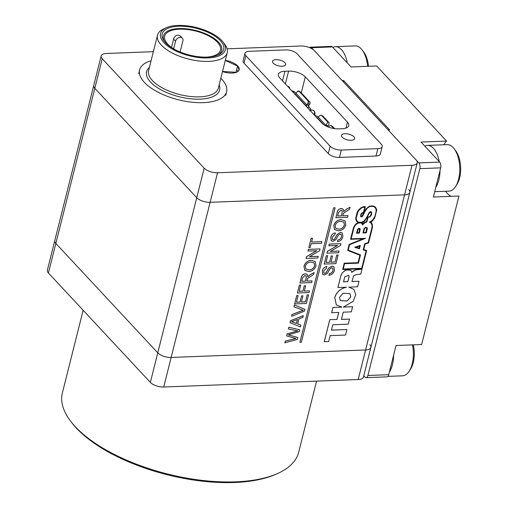<?xml version="1.0" encoding="UTF-8"?>
<svg xmlns="http://www.w3.org/2000/svg" width="508" height="508" viewBox="0 0 508 508"><rect width="100%" height="100%" fill="white"/><g stroke="black" fill="none" stroke-linecap="round" stroke-linejoin="round"><path stroke-width="0.76" d="M83.147 310.248L62.376 392.925A121.825 53.023 14.1 0 0 70.86 421.481A121.825 53.023 14.1 0 0 75.26 426.65A121.825 53.023 14.1 0 0 235.712 481.838A121.825 53.023 14.1 0 0 277.717 473.443A121.825 53.023 14.1 0 0 298.685 452.279L316.56 381.121M70.86 421.481L72.009 422.974A120.129 52.286 14.1 0 0 76.346 428.073A120.129 52.286 14.1 0 0 275.996 474.212L277.717 473.443M48.425 272.98L94.818 88.303L196.742 197.72L94.818 88.303L102.241 58.75A10.154 4.42 -165.9 0 1 101.162 55.944L93.745 85.49A10.154 4.42 14.1 0 0 94.818 88.303A10.154 4.42 -165.9 0 1 93.745 85.49L54.775 240.621A10.154 4.42 14.1 0 0 55.848 243.434A10.154 4.42 -165.9 0 1 54.775 240.621L47.352 270.167A10.154 4.42 14.1 0 0 48.425 272.98L150.355 382.403A10.154 4.42 14.1 0 0 163.728 387.001L358.191 379.52A10.154 4.42 14.1 0 0 363.436 377.057L370.859 347.51A10.154 4.42 14.1 0 0 369.786 344.697M163.728 387.001L171.145 357.454A10.154 4.42 -165.9 0 1 157.778 352.85A10.154 4.42 14.1 0 0 171.145 357.454L365.608 349.974A10.154 4.42 14.1 0 0 370.859 347.51A10.154 4.42 14.1 0 1 365.608 349.974L358.191 379.52M102.241 58.75L204.165 168.173L196.742 197.72A10.154 4.42 14.1 0 0 210.115 202.317A10.154 4.42 -165.9 0 1 196.742 197.72L157.778 352.85L55.848 243.434L157.778 352.85L150.355 382.403M225.33 60.3A13.538 5.893 -165.9 0 1 239.179 69.774A13.538 5.893 -165.9 0 1 232.181 73.057A13.538 5.893 -165.9 0 1 222.498 71.577M282.169 66.25A6.769 2.946 14.1 0 0 285.667 64.605A6.769 2.946 14.1 0 0 282.823 61.208A6.769 2.946 14.1 0 0 276.034 59.665A6.769 2.946 14.1 0 0 272.536 61.309A6.769 2.946 14.1 0 0 275.38 64.7A6.769 2.946 14.1 0 0 282.169 66.25M351.142 140.291A6.769 2.946 14.1 0 0 354.641 138.652A6.769 2.946 14.1 0 0 351.796 135.255A6.769 2.946 14.1 0 0 345.008 133.712A6.769 2.946 14.1 0 0 341.509 135.35A6.769 2.946 14.1 0 0 344.354 138.748A6.769 2.946 14.1 0 0 351.142 140.291M204.165 168.173A10.154 4.42 14.1 0 0 217.538 172.771L171.145 357.454L365.608 349.974L404.578 194.843A10.154 4.42 14.1 0 0 409.823 192.38A10.154 4.42 -165.9 0 1 404.578 194.843L210.115 202.317L404.578 194.843L412.001 165.291A10.154 4.42 14.1 0 0 417.246 162.833A10.154 4.42 14.1 0 0 416.173 160.02L314.249 50.597A10.154 4.42 14.1 0 0 300.876 45.999L227.165 48.832M153.352 51.67L106.413 53.48A10.154 4.42 -165.9 0 0 101.162 55.944M217.538 172.771L412.001 165.291M328.295 153.6L243.992 63.1A8.458 3.683 -165.9 0 1 243.103 60.757L244.958 53.372A8.458 3.683 -165.9 0 1 249.326 51.321L285.883 49.911A8.458 3.683 -165.9 0 1 297.028 53.746L381.324 144.247A8.458 3.683 -165.9 0 1 382.219 146.583A8.458 3.683 -165.9 0 1 377.844 148.641L375.99 156.026L339.439 157.429A8.458 3.683 -165.9 0 1 328.295 153.6L330.149 146.209L245.853 55.715A8.458 3.683 -165.9 0 1 244.958 53.372M382.219 146.583L380.365 153.975A8.458 3.683 -165.9 0 1 375.99 156.026M339.439 157.429L341.293 150.044A8.458 3.683 -165.9 0 1 330.149 146.209M341.293 150.044L377.844 148.641M347.459 122.111L305.308 76.86A12.687 5.524 14.1 0 0 288.595 71.114L284.937 71.253A12.687 5.524 14.1 0 0 278.378 74.333A12.687 5.524 14.1 0 0 279.718 77.845L321.869 123.095A12.687 5.524 14.1 0 0 338.582 128.841L342.24 128.702A12.687 5.524 14.1 0 0 348.799 125.622A12.687 5.524 14.1 0 0 347.459 122.111L345.954 128.086M222.523 71.469L235.985 72.276L237.528 66.034L225.304 60.408M223.018 41.993L224.746 44.234A35.954 15.646 -165.9 0 1 227.247 52.661A35.954 15.646 -165.9 0 1 208.661 61.385A35.954 15.646 -165.9 0 1 161.309 45.098A35.954 15.646 -165.9 0 1 157.505 35.141A35.954 15.646 -165.9 0 1 163.697 28.899L166.275 27.743A33.42 14.541 -165.9 0 1 196.475 27.578A33.42 14.541 -165.9 0 1 223.018 41.993A33.42 14.541 -165.9 0 1 208.07 57.937A33.42 14.541 -165.9 0 1 164.059 42.799A33.42 14.541 -165.9 0 1 166.275 27.743M151.067 60.77A44.837 19.514 14.1 0 0 139.611 69.913A44.837 19.514 14.1 0 0 158.458 92.405A44.837 19.514 14.1 0 0 203.41 102.641A44.837 19.514 14.1 0 0 226.587 91.764A44.837 19.514 14.1 0 0 220.815 78.289M178.562 26.257A31.725 13.805 -165.9 0 1 220.351 40.634A31.725 13.805 -165.9 0 1 218.243 54.928A31.725 13.805 -165.9 0 1 165.519 42.742A31.725 13.805 -165.9 0 1 164.376 41.396A31.725 13.805 -165.9 0 1 178.562 26.257M217.341 55.302A30.035 13.068 14.1 0 0 218.516 42.164A30.035 13.068 14.1 0 0 178.962 28.562A30.035 13.068 14.1 0 0 164.992 42.151M173.653 48.838L175.578 41.186A4.229 3.162 -43 0 1 178.556 37.744A4.229 3.162 -43 0 1 182.328 38.157L180.276 35.96L178.048 35.084C175.825 35.439 174.346 36.773 173.609 39.072L171.514 47.415M174.422 49.301A28.765 12.516 -165.9 0 1 164.668 36.157A28.765 12.516 -165.9 0 1 179.534 29.178A28.765 12.516 -165.9 0 1 208.375 35.744A28.765 12.516 -165.9 0 1 220.459 50.171A28.765 12.516 -165.9 0 1 205.651 57.15M182.328 38.157A4.229 3.162 -43 0 1 182.886 40.9L180.105 51.981M339.535 297.339L340.284 300.596L347.104 301.034L350.73 296.907L349.98 293.649L343.16 293.205L339.535 297.339M349.961 293.63L350.691 296.863L347.078 300.984L340.265 300.571M346.405 287.172C340.512 288.5 336.626 291.935 334.74 297.478L336.302 304.794M337.947 287.541L340.874 275.685L337.909 287.503L346.443 287.217C340.55 288.538 336.664 291.973 334.778 297.517L336.321 304.819L341.903 307.143L332.93 307.448L331.66 312.693L338.76 312.42L336.995 319.443L329.781 319.678L324.25 341.687L328.657 341.56L330.143 335.642L345.516 335.051L346.9 329.533L331.464 330.079M328.955 275.279L329.375 273.615C331.28 273.304 332.499 272.199 333.032 270.294L332.791 268.116L331.705 267.716L329.813 269.037L327.482 273.202L324.517 275.044L322.732 274.377L322.307 271.024C322.878 268.516 324.396 267.011 326.854 266.51L326.473 268.218L323.71 270.948L323.888 273.025L324.79 273.342L325.926 272.879L328.663 268.167L332.01 266.008L333.934 266.757L334.435 270.212C333.724 273.152 331.908 274.853 328.994 275.323L328.955 275.279M322.713 274.352L322.307 271.024M324.199 264.058L326.295 255.727L327.685 255.714L326.009 262.382L329.609 262.242L331.127 255.988L332.518 255.981L330.956 262.191L335.007 262.033L336.721 255.022L338.106 255.016L335.934 263.652L324.199 264.058M326.022 262.338L329.571 262.204M330.968 262.147L334.969 261.995M326.981 253.187L327.425 251.428L337.572 245.428L328.847 245.764L329.267 244.1L340.963 243.649L340.519 245.408L330.365 251.409L339.096 251.073L338.677 252.743L326.942 253.149L327.387 251.39L337.458 245.434M328.847 245.764L329.228 244.056L340.963 243.649M330.448 251.365L339.096 251.073M337.445 241.681L337.864 240.017C339.769 239.706 340.989 238.601 341.522 236.696L341.255 234.499L340.157 234.074L338.258 235.394L335.934 239.56L332.962 241.402L331.184 240.735L330.791 237.426C331.368 234.918 332.886 233.413 335.344 232.912L334.924 234.575L332.156 237.306L332.34 239.382L333.273 239.744L334.416 239.281L337.153 234.569L340.493 232.41L342.405 233.134L342.887 236.569C342.176 239.509 340.36 241.217 337.445 241.681L337.826 239.973C339.731 239.668 340.951 238.557 341.484 236.652L341.236 234.48M331.165 240.716L330.752 237.382C331.33 234.874 332.848 233.369 335.305 232.867L335.344 232.912M332.321 239.363L333.235 239.7L334.378 239.236L337.115 234.531L340.455 232.372L342.386 233.115M334.518 229.565L333.762 225.419C335.026 221.793 337.502 219.85 341.185 219.589L345.059 220.885M335.89 217.729L337.172 212.604C337.61 210.229 338.988 208.864 341.325 208.521L343.173 209.175L343.681 211.531L346.392 209.283L350.114 207.22L349.631 209.131L343.446 213.284L342.754 215.817L348.005 215.614L347.586 217.284L335.89 217.729L337.134 212.56C337.572 210.185 338.95 208.826 341.287 208.477L343.154 209.156M343.643 211.493L346.354 209.245L350.114 207.22M342.767 215.773L348.005 215.614M321.913 241.656L321.494 243.326L311.15 243.726L310.197 247.51L308.845 247.561L311.131 238.277L312.515 238.271L311.569 242.056L321.913 241.656L311.575 242.011M306.108 258.47L306.546 256.711L316.7 250.711L307.969 251.047L308.388 249.384L320.084 248.933L319.646 250.692L309.493 256.692L318.224 256.356L317.805 258.026L306.07 258.432L306.508 256.673L316.586 250.717M307.969 251.047L308.35 249.339L320.084 248.933M309.569 256.648L318.224 256.356M304.736 270.307L303.981 266.16C305.245 262.534 307.721 260.591 311.404 260.331L315.278 261.626M299.942 283.019L301.225 277.895C301.657 275.52 303.041 274.155 305.378 273.806L307.226 274.466L307.734 276.822L310.445 274.574L314.166 272.51L313.684 274.422L307.499 278.575L306.807 281.108L312.058 280.905L311.639 282.575L299.942 283.019L301.187 277.851C301.619 275.476 303.003 274.117 305.34 273.768L307.207 274.441M307.696 276.784L310.407 274.536L314.166 272.51M306.819 281.064L312.058 280.905M309.543 290.906L309.124 292.576L297.428 293.021L299.371 285.102L300.717 285.051L299.193 291.306L302.946 291.16L304.241 285.814L305.625 285.807L304.292 291.109L309.543 290.906L304.305 291.065M299.206 291.262L302.908 291.116M294.646 303.892L296.742 295.561L298.132 295.548L296.456 302.216L300.057 302.076L301.574 295.821L302.965 295.808L301.403 302.025L305.454 301.866L307.169 294.856L308.553 294.843L306.381 303.486L294.646 303.892M296.469 302.171L300.018 302.038M301.415 301.981L305.416 301.828M291.567 316.344L292.024 314.541L303.263 310.28L293.967 306.813L294.418 305.003L304.914 309.328L304.463 311.131L291.567 316.344L291.986 314.496L303.225 310.242M293.967 306.813L294.38 304.965L304.914 309.328M289.979 322.675L290.411 320.758L303.289 315.614L302.882 317.424L298.945 318.91L297.682 323.945L300.939 325.152L300.495 326.923L289.979 322.675L290.449 320.796L303.327 315.659M297.688 323.92L300.939 325.152M284.905 342.875L285.337 341.154L295.974 338.474L286.652 335.921L287.16 333.915L297.879 330.899L288.392 328.994L288.823 327.266L299.777 329.8L299.314 331.629L288.315 334.867L297.847 337.477L297.351 339.452L284.867 342.837L285.299 341.116L295.935 338.436M286.652 335.921L287.115 333.87L297.84 330.854M288.392 328.994L288.785 327.228L299.777 329.8M288.277 334.829L297.847 337.477M361.042 216.262L361.74 216.497L362.414 215.856L366.3 208.718L369.5 206.216L372.389 205.842L375.018 206.737L376.498 209.01L376.65 210.299L374.764 217.811L372.656 220.713L370.923 222.123L372.212 224.028L372.491 227.279L368.567 242.913L365.081 244.132L363.715 249.574L366.668 250.482L362.077 268.757L342.665 269.5L344.24 263.239L358.115 262.706L359.981 255.264L347.707 250.438L349.212 244.437L363.125 238.843L350.564 239.287L353.549 227.394L355.263 224.631L358.127 222.675L356.337 220.84L355.746 218.878L357.2 212.084L358.635 209.817L360.921 207.816L363.417 206.712L365.341 206.642L363.83 212.846L362.28 213.195L361.271 214.478L361.042 216.262L361.969 216.351L363.785 212.852M363.893 212.611L366.262 208.68L369.462 206.178L373.266 205.95L375.641 207.353M370.929 222.123L371.386 222.536M363.722 249.549L366.668 250.482M342.665 269.5L344.202 263.201L358.077 262.668L359.937 255.245M347.707 250.438L349.174 244.399L362.972 238.849M340.874 275.685L342.233 272.859L345.719 270.072L350.38 270.072L351.6 271.355L351.796 272.504L353.276 270.98L355.435 269.919L361.969 269.132L360.763 274.117L356.133 274.669L353.612 275.793L351.904 281.534L359.016 281.261L351.917 281.489M351.79 272.428L352.374 271.774M353.924 289.408L349.104 287.109M346.9 329.533L331.451 330.124L332.804 324.758L348.247 324.168L349.517 319.119L341.401 319.43L343.224 312.172L351.339 311.861L352.628 306.73L343.827 307.029M349.517 319.119L341.414 319.386M338.709 312.42L336.956 319.399M341.433 307.118L332.93 307.448M333.623 207.81L299.891 342.303L301.352 342.246L335.128 207.797L333.623 207.81L299.891 342.303M354.711 247.294L360.299 245.383L359.448 248.774L354.711 247.294M365.512 238.316L351.149 238.868L354.012 227.463L355.613 224.904L358.121 223.107L360.775 222.904L361.975 223.526L362.591 224.923L364.592 222.929L366.859 221.882L367.97 217.462L370.142 216.732L371.342 215.138L371.723 212.407L370.948 211.677L369.697 211.995L365.989 218.573L363.855 221.164L361.715 222.244L358.426 222.237L356.787 220.586L356.178 218.123L358.115 211.353L361.131 208.204L362.547 207.429L364.833 207.143L363.499 212.439L362.102 212.852L360.839 214.44L360.591 216.535L361.709 216.935L362.769 216.014L364.788 211.804L367.386 208.07L369.576 206.616L372.237 206.286L373.939 206.699L375.247 207.677L376.053 209.239L376.155 211.544L374.866 216.687L373.78 218.808L371.602 221.215L369.354 222.244L370.592 222.51L371.392 223.38L372.015 225.158L372.046 227.343L368.211 242.608L364.725 243.834L363.195 249.917L366.147 250.819L361.747 268.332L343.218 269.043L344.564 263.671L358.438 263.138L360.496 254.946L348.221 250.12L349.574 244.723L365.512 238.316L351.161 238.824M360.496 254.946L348.228 250.095M366.103 250.806L361.709 268.288L343.224 268.999M370.992 222.866L371.977 225.12L372.008 227.298L368.173 242.57L364.687 243.789L363.195 249.917M375.209 207.639L376.015 209.194L376.117 211.506L374.828 216.643L372.332 220.421L369.354 222.244M364.782 207.143L363.461 212.401L361.271 213.474L360.591 216.535M361.963 223.52L362.591 224.923M357.645 229.146L356.54 233.191L359.283 233.128L360.204 229.457L359.981 228.587L358.781 228.295L357.435 229.616M364.096 228.473L362.928 232.943L366.287 232.861L367.341 228.657L367.163 227.736L365.398 227.381L363.969 228.791M408.75 189.567A10.154 4.42 -165.9 0 1 409.823 192.38L417.246 162.833M332.969 307.486L331.66 312.693M336.995 319.443L329.781 319.678M329.819 319.716L324.288 341.725M352.628 306.73L343.338 307.086L353.219 301.301L355.778 294.678L353.943 289.427L348.812 287.122L357.626 286.785L359.016 281.261M352.412 271.812L355.473 269.958L360.978 269.215M361.017 269.259L362.007 269.176M340.912 275.723L342.271 272.898L344.856 270.548L347.453 269.824L350.38 270.072M350.418 270.11L350.984 270.669M349.085 276.65L347.821 281.686L343.51 281.857L344.78 276.809L348.704 275.317L349.085 276.65L348.685 275.292M349.047 276.606L347.783 281.648L343.522 281.813M371.519 212.026L370.948 211.677M370.986 211.715L370.351 211.658M370.389 211.696L369.697 211.995M369.735 212.033L369.062 212.808M369.1 212.846L368.541 213.709M368.579 213.754L368.008 214.852M368.046 214.89L367.462 216.046M367.5 216.084L366.808 217.265M366.846 217.31L365.989 218.573M366.027 218.611L365.442 219.424M365.481 219.462L364.75 220.218M364.788 220.262L363.855 221.164M363.893 221.202L363.112 221.755M363.15 221.799L362.267 222.123M362.306 222.161L361.715 222.244M361.753 222.282L358.908 222.352M358.946 222.39L358.426 222.237M358.464 222.282L357.822 221.856M357.861 221.901L357.403 221.437M362.337 223.171L362.845 223.933L366.497 221.596L367.633 217.081L369.354 216.789L370.383 215.919L371.342 213.417L371.145 212.388L370.37 212.147L369.462 213.011L365.087 220.497L363.303 222.161L361.734 222.714L362.337 223.171L361.747 222.707M371.342 213.417L371.24 212.592M370.923 215.075L371.304 213.379M370.383 215.919L370.884 215.03M369.907 216.427L370.345 215.881M369.354 216.789L369.868 216.383M368.16 217.005L369.316 216.745M367.633 217.081L368.122 216.96M366.497 221.596L367.595 217.037M365.735 221.901L366.459 221.558M364.439 222.574L365.697 221.856M363.671 223.126L364.401 222.529M362.998 223.723L363.633 223.082M350.603 239.325L353.549 227.394M357.022 221.774L356.146 220.332L355.727 218.256L357.238 212.128L359.645 208.871L363.417 206.712M363.461 206.756L365.379 206.68M358.127 222.675L357.232 222.98M353.587 227.432L356.013 223.882M356.051 223.926L357.27 223.018M359.162 248.183L356.159 247.263L359.708 246.018L359.162 248.183L356.203 247.25M354.749 247.333L360.299 245.383M359.651 246.037L359.124 248.145M359.981 228.587L358.819 228.333L357.683 229.184M357.473 229.654L356.578 233.236M358.953 232.702L359.747 229.54L359.124 228.759L358.07 229.318L357.124 232.772L358.953 232.702L359.581 228.924M357.137 232.727L358.915 232.664M367.163 227.736L365.436 227.419L364.134 228.517M364.007 228.829L362.966 232.988M365.957 232.435L366.897 228.467L366.471 227.832L365.404 227.857L364.541 228.6L363.512 232.531L365.957 232.435L366.725 228.016M363.525 232.486L365.919 232.391M293.522 322.409L296.456 323.494L297.472 319.462L291.567 321.685L296.418 323.456L297.415 319.481M291.529 321.647L293.484 322.37M305.454 301.866L307.169 294.856M307.207 294.9L308.553 294.843M300.057 302.076L301.574 295.821M301.612 295.866L302.965 295.808M294.684 303.936L296.742 295.561M296.78 295.599L298.132 295.548M302.946 291.16L304.241 285.814M304.279 285.858L305.625 285.807M297.428 293.021L299.371 285.102M299.409 285.14L300.755 285.09M305.454 281.159L306.254 277.99L306.159 275.888L304.99 275.476L302.59 277.781L301.708 281.305L305.454 281.159L306.216 277.952L306.14 275.869M301.72 281.261L305.416 281.121M316.014 265.748C314.782 269.291 312.369 271.24 308.762 271.577L304.756 270.326L304.019 266.198C305.283 262.572 307.759 260.629 311.442 260.369L315.297 261.652L316.014 265.748M309.194 269.913C311.861 269.786 313.684 268.414 314.662 265.805L314.115 262.966L311.01 262.039C308.28 262.115 306.4 263.487 305.365 266.141L305.93 269.069L309.156 269.869C311.823 269.742 313.646 268.376 314.623 265.767L314.096 262.947M305.911 269.05L309.156 269.869M308.845 247.561L311.131 238.277M311.169 238.322L312.515 238.271M341.408 215.868L342.202 212.706L342.106 210.598L340.944 210.185L338.538 212.49L337.655 216.014L341.408 215.868L342.163 212.661L342.087 210.579M337.668 215.97L341.363 215.83M345.796 225.006C344.564 228.549 342.151 230.499 338.544 230.835L334.537 229.584L333.8 225.457C335.07 221.831 337.541 219.888 341.224 219.627L345.078 220.91L345.796 225.006M338.976 229.165C341.643 229.038 343.465 227.673 344.443 225.063L343.897 222.225L340.792 221.298C338.061 221.374 336.182 222.745 335.153 225.4L335.712 228.327L338.938 229.127C341.605 229 343.427 227.635 344.405 225.025L343.878 222.206M335.693 228.308L338.938 229.127M335.007 262.033L336.721 255.022M336.76 255.067L338.106 255.016M329.609 262.242L331.127 255.988M331.165 256.032L332.518 255.981M324.237 264.103L326.295 255.727M326.333 255.765L327.685 255.714M323.888 273.025L324.828 273.38L325.965 272.917L328.701 268.211L332.01 266.008M332.048 266.052L333.915 266.732M322.345 271.062C322.917 268.554 324.434 267.049 326.892 266.548M328.994 275.323L329.413 273.653C331.318 273.348 332.537 272.244 333.07 270.339L333.032 270.294M333.07 270.339L332.81 268.141M335.128 207.797L333.661 207.855M343.681 80.569L389.661 129.934L388.201 129.991L418.852 162.897A4.229 2.127 87.8 0 1 419.843 168.65L367.887 375.488A4.229 2.127 87.8 0 1 366.135 377.66L386.969 376.86A4.229 2.127 -92.2 0 0 388.722 374.688L396.05 345.516L421.64 344.532L458.94 196.037L433.349 197.021L440.677 167.85A4.229 2.127 -92.2 0 0 439.693 162.096L421.018 142.056L446.608 141.072L376.657 65.977L351.066 66.961L332.397 46.92A4.229 2.127 -92.2 0 0 331.311 46.387L310.471 47.187A4.229 2.127 87.8 0 1 311.563 47.72L342.221 80.626L343.681 80.569L343.357 81.852M309.569 47.638A4.229 2.127 87.8 0 1 310.471 47.187M451.06 196.342A29.61 14.872 87.8 0 1 445.605 191.262M443.821 144.767A29.61 14.872 87.8 0 1 446.608 141.072M366.135 377.66A4.229 2.127 87.8 0 1 365.042 377.126L363.766 375.755M393.63 355.143A23.266 11.684 87.8 0 1 389.484 371.913A23.266 11.684 87.8 0 1 389.382 372.072M412.477 344.881A23.266 11.684 87.8 0 1 409.219 371.158A23.266 11.684 87.8 0 1 409.175 371.234A23.266 11.684 87.8 0 1 402.558 375.812L387.902 376.377M413.322 344.849A20.726 10.408 87.8 0 1 410.591 369.043A20.726 10.408 87.8 0 1 410.547 369.113A20.726 10.408 87.8 0 1 410.502 369.176M332.829 47.384A23.266 11.684 87.8 0 1 335.458 46.672L355.194 45.91A23.266 11.684 87.8 0 1 362.14 49.974L363.677 51.981A20.726 10.408 87.8 0 1 368.522 66.288M362.14 49.974A23.266 11.684 87.8 0 1 367.608 66.326M335.458 46.672A23.266 11.684 87.8 0 1 347.294 62.909M440.023 170.466A23.266 11.684 87.8 0 1 435.87 187.236A23.266 11.684 87.8 0 1 435.769 187.395M424.796 146.107A23.266 11.684 87.8 0 1 427.418 145.396L447.161 144.64A23.266 11.684 87.8 0 1 454.108 148.698A23.266 11.684 87.8 0 1 455.613 186.474A23.266 11.684 87.8 0 1 455.562 186.55A23.266 11.684 87.8 0 1 448.951 191.135L434.689 191.681M454.108 148.698L455.638 150.705A20.726 10.408 87.8 0 1 456.978 184.366A20.726 10.408 87.8 0 1 456.933 184.429A20.726 10.408 87.8 0 1 456.889 184.499M427.418 145.396A23.266 11.684 87.8 0 1 439.261 161.633M325.45 125.73A2.546 1.905 -43 0 1 325.774 125.228L318.3 117.202L325.774 125.228L327.254 123.336L327.457 121.729L321.323 115.145L319.526 115.64L318.3 117.202A2.546 1.905 137 0 0 318.199 117.342L317.576 118.104L323.634 124.612L317.576 118.104L316.852 118.002M326.904 125.679L326.098 124.809L326.904 125.679M325.463 125.736L327.876 125.641L327.558 126.733L328.905 124.339L329.101 122.733L322.631 115.945M307.099 107.239L309.023 107.163L310.305 108.541A4.229 1.841 -165.9 0 1 310.756 109.709A4.229 1.841 -165.9 0 1 310.566 110.065L310.305 108.541L307.556 104.902L308.572 105.994L309.62 104.242A1.689 1.099 -58.7 0 0 309.886 102.102L300.692 92.227L299.041 91.224L297.244 91.719L296.018 93.282L306.749 104.8L307.969 103.238L308.242 101.098L299.041 91.224L308.242 101.098L309.886 102.102L300.692 92.227A1.689 1.099 -58.7 0 0 300.533 92.1A1.689 1.099 -58.7 0 0 300.355 92.024M291.865 90.881A4.229 1.841 -165.9 0 1 295.478 92.621L291.865 90.888M306.476 106.572L295.294 94.183L294.57 94.082M313.938 110.706L314.998 112.82L314.738 114.84L313.944 114.586L315.83 115.773L315.665 116.434L315.83 115.773A4.229 1.841 -165.9 0 1 318.332 117.157M309.836 103.918L310.051 103.41M310.128 103.067L309.969 102.203M329.552 125.8L328.524 127.114L329.552 125.8L330.905 125.432L333.769 128.505L330.905 125.432L332.55 126.435L334.601 128.632L332.296 126.276M327.457 121.729L329.101 122.733L322.974 116.148L321.323 115.145L327.457 121.729M306.648 104.94A2.546 1.905 -43 0 1 306.749 104.8L296.018 93.282A2.546 1.905 137 0 0 295.916 93.421L295.294 94.183L306.375 106.083L306.648 104.94L307.969 103.238L309.62 104.242L309.15 104.845L306.648 104.94M287.877 86.608L289.624 88.475M294.837 94.075L295.434 94.05L294.837 94.075M309.81 111.004L311.937 109.918L313.646 110.471L314.706 112.592L314.077 114.491L313.754 114.383M288.157 86.595L288.106 86.595A1.689 1.46 -89.9 0 1 289.617 88.233M309.886 102.102L308.242 101.098A1.689 1.099 121.3 0 1 307.969 103.238L309.62 104.242M297.244 91.719A1.689 1.099 121.3 0 1 298.888 91.097A1.689 1.099 121.3 0 1 299.041 91.224L300.692 92.227M311.937 109.918L313.646 110.471M318.3 117.202L319.526 115.64M314.077 114.491L314.706 112.592L314.757 113.551L314.077 114.491M243.992 63.1L245.853 55.715M285.375 83.922L288.595 71.114M305.308 76.86L301.288 92.869M284.937 71.253L282.524 80.861M239.147 69.882A13.538 5.893 14.1 0 0 238.106 66.732M238.011 71.438L236.69 69.355M157.505 35.141L148.603 70.599A35.954 15.646 14.1 0 0 163.709 88.633A35.954 15.646 14.1 0 0 199.758 96.844A35.954 15.646 14.1 0 0 218.345 88.119L227.247 52.661M219.158 84.887A37.649 16.383 -165.9 0 1 200.152 99.143A37.649 16.383 -165.9 0 1 158.09 88.106A37.649 16.383 -165.9 0 1 149.409 67.367M173.609 39.072L175.578 41.186M388.722 374.688L367.887 375.488M332.397 46.92L311.563 47.72M439.693 162.096L418.852 162.897M440.677 167.85L419.843 168.65M239.122 69.996L237.655 66.084L225.311 60.382M139.611 69.913L138.684 73.609M226.587 91.764L225.66 95.453M409.823 192.38L370.859 347.51M410.547 369.113L409.175 371.234M456.933 184.429L455.562 186.55M298.926 91.123L300.533 92.1"/></g></svg>
